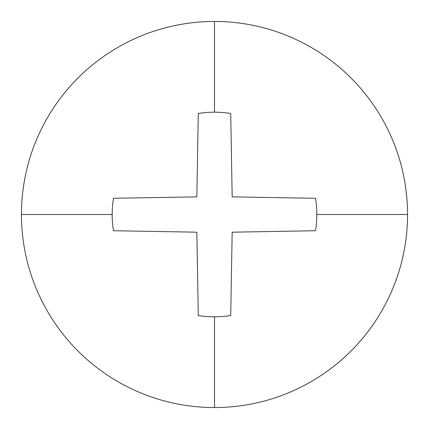 <?xml version="1.0" encoding="UTF-8"?>
<svg xmlns="http://www.w3.org/2000/svg" width="429" height="429" viewBox="0 0 429 429"><rect width="100%" height="100%" fill="white"/><g stroke="black" fill="none" stroke-linecap="round" stroke-linejoin="round"><path stroke-width="0.64" d="M113.476 230.716A102.317 102.317 0 0 1 112.183 214.5L21.45 214.5A193.05 193.05 0 0 0 214.5 407.55L214.5 316.816A102.317 102.317 0 0 1 198.284 315.524L196.831 232.191L113.476 230.716L196.831 232.191L198.284 315.524M214.5 21.45A193.05 193.05 0 0 1 407.55 214.5A193.05 193.05 0 0 0 214.5 21.45A193.05 193.05 0 0 0 21.45 214.5A193.05 193.05 0 0 1 214.5 21.45L214.5 112.183A102.317 102.317 0 0 1 230.716 113.476L232.169 196.873L315.524 198.284A102.317 102.317 0 0 1 316.816 214.5L407.55 214.5A193.05 193.05 0 0 0 214.5 21.45A193.05 193.05 0 0 0 21.45 214.5A193.05 193.05 0 0 1 214.5 21.45A193.05 193.05 0 0 1 407.55 214.5L316.816 214.5A102.317 102.317 0 0 1 315.524 230.716L232.169 232.191L230.716 315.524A102.317 102.317 0 0 1 214.5 316.816L214.5 407.55A193.05 193.05 0 0 0 407.55 214.5A193.05 193.05 0 0 1 214.5 407.55A193.05 193.05 0 0 1 21.45 214.5L112.183 214.5A102.317 102.317 0 0 1 113.476 198.284L196.831 196.873L198.284 113.476A102.317 102.317 0 0 1 214.5 112.183L214.5 21.45M407.55 214.5A193.05 193.05 0 0 1 214.5 407.55A193.05 193.05 0 0 1 21.45 214.5A193.05 193.05 0 0 0 214.5 407.55A193.05 193.05 0 0 0 407.55 214.5M198.284 113.476L196.831 196.873L113.476 198.284M230.716 315.524L232.169 232.191L315.524 230.716M315.524 198.284L232.169 196.873L230.716 113.476"/></g></svg>

